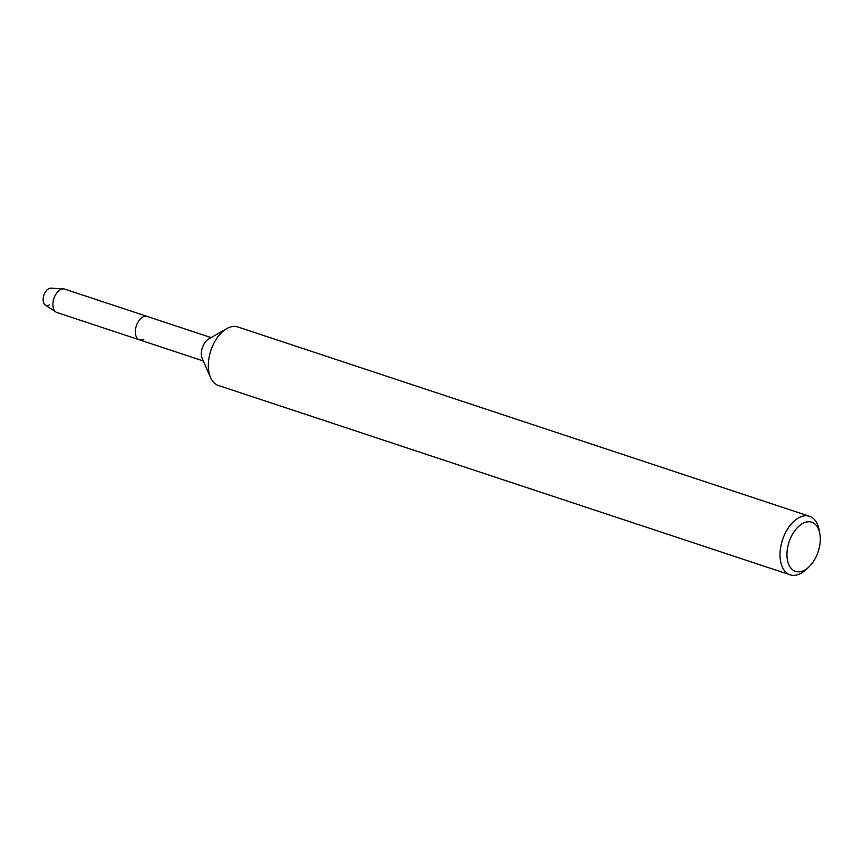 <?xml version="1.0" encoding="UTF-8"?>
<svg xmlns="http://www.w3.org/2000/svg" width="863" height="863" viewBox="0 0 863 863"><rect width="100%" height="100%" fill="white"/><g stroke="black" fill="none" stroke-linecap="round" stroke-linejoin="round"><path stroke-width="1.29" d="M49.353 304.93A8.997 5.329 -71.7 0 1 43.15 300.184A8.997 5.329 -71.7 0 1 48.511 288.814A8.997 5.329 -71.7 0 1 50.928 288.166L63.56 288.889A12.33 7.303 -71.7 0 1 64.693 289.105L211.101 337.595M808.804 567.034L806.01 569.634A30.831 18.252 -71.7 0 1 801.306 573.151A30.831 18.252 -71.7 0 1 790.174 574.834L218.479 385.502A30.831 18.252 -71.7 0 1 210.54 377.498L202.255 358.49A12.33 7.303 -71.7 0 1 208.727 338.954L226.721 328.652A30.831 18.252 -71.7 0 1 226.732 328.641A30.831 18.252 -71.7 0 1 237.864 326.969L809.559 516.301A30.831 18.252 -71.7 0 1 819.16 529.925L819.85 533.679A25.89 15.329 -71.7 0 1 808.804 567.034A25.89 15.329 -71.7 0 1 804.855 569.99A25.89 15.329 -71.7 0 1 787.002 556.322A25.89 15.329 -71.7 0 1 802.417 523.636A25.89 15.329 -71.7 0 1 819.85 533.679M143.851 339.148A12.33 7.303 -71.7 0 1 139.396 339.817A12.33 7.303 -71.7 0 1 135.513 329.278A12.33 7.303 -71.7 0 1 142.686 317.077A12.33 7.303 -71.7 0 1 147.142 316.408A12.33 7.303 -71.7 0 0 142.686 317.077A12.33 7.303 -71.7 0 0 135.513 329.278A12.33 7.303 -71.7 0 0 139.396 339.817L203.344 361.004M210.54 377.498A30.831 18.252 -71.7 0 1 226.721 328.652M790.174 574.834A30.831 18.252 -71.7 0 1 780.486 548.48A30.831 18.252 -71.7 0 1 798.415 517.973A30.831 18.252 -71.7 0 1 809.559 516.301M139.396 339.817L56.936 312.514A12.33 7.303 -71.7 0 1 55.901 312.007A12.33 7.303 -71.7 0 1 53.226 301.036A12.33 7.303 -71.7 0 1 60.237 289.774A12.33 7.303 -71.7 0 1 63.56 288.889M55.901 312.007L45.34 305.049A8.997 5.329 -71.7 0 1 43.387 297.034A8.997 5.329 -71.7 0 1 48.511 288.814"/></g></svg>
